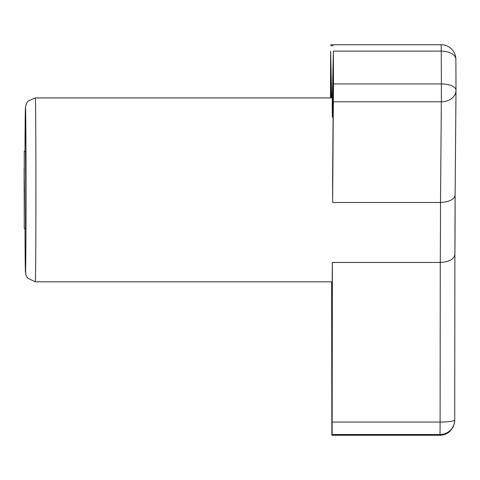 <?xml version="1.0" encoding="UTF-8"?>
<svg xmlns="http://www.w3.org/2000/svg" width="480" height="480" viewBox="0 0 480 480"><rect width="100%" height="100%" fill="white"/><g stroke="black" fill="none" stroke-linecap="round" stroke-linejoin="round"><path stroke-width="0.72" d="M24.258 151.248L25.488 151.248L25.746 189.87L25.488 228.492L24.258 228.492L24.258 151.248L24.258 228.492M333.114 117.222L332.376 117.222A91.956 0.618 90 0 0 332.226 104.682L333.36 51.132A245.214 1.65 90 0 1 333.486 83.946L332.61 202.488L440.502 202.488C449.7 201.834 454.572 199.284 455.118 194.838L454.89 254.142C454.338 259.116 449.466 261.882 440.268 262.446L332.376 262.446A91.956 0.618 90 0 1 332.232 275.016L332.088 415.236L331.77 281.826M332.376 117.222L333.264 65.454A225.594 1.518 90 0 1 333.354 88.92L332.61 177.378A91.956 0.618 90 0 1 332.616 189.87A91.956 0.618 90 0 1 332.61 202.488M24.468 189.87L24.258 220.524L24.114 168.198L24.468 189.87M330.51 97.914L330.504 83.952A245.214 1.65 90 0 1 330.63 51.138L331.644 97.914M456 90.204A230.502 1.554 90 0 0 455.88 59.454A14.712 8.316 -0.3 0 0 455.88 59.382A14.712 14.712 0 0 0 441.168 44.742L441.252 51.132A14.712 8.316 -0.3 0 1 455.88 59.382L456 90.252A14.712 14.712 0 0 1 456 90.42A14.712 11.502 0.5 0 0 456 90.3A14.712 6.348 179.8 0 0 456 90.252A14.712 6.348 179.8 0 0 441.378 83.946L441.348 101.796A14.712 11.502 0.5 0 0 456 90.42L455.118 194.886M330.714 97.914L330.636 88.92A225.594 1.518 90 0 1 330.726 65.46L331.284 97.914M332.088 415.236A225.594 1.518 90 0 1 331.998 415.644A225.594 1.518 90 0 1 331.902 415.236M331.128 88.92L330.636 88.92M332.376 262.446L332.124 434.526A245.214 1.65 90 0 1 331.998 435.258A245.214 1.65 90 0 1 331.866 434.526L331.632 281.826M333.36 51.132L441.252 51.132A245.214 1.65 90 0 1 441.378 83.946L333.486 83.946M333.456 101.796L441.348 101.796L440.502 202.488A91.956 0.618 90 0 1 440.268 262.446L440.106 422.058L332.214 422.058M332.346 97.914L35.292 97.914A91.956 0.618 90 0 1 35.916 189.87A91.956 0.618 90 0 1 35.292 281.826L332.22 281.826M35.292 97.914L28.14 101.01L26.844 102.738L25.536 106.608L24.996 151.248A82.146 0.552 90 0 1 25.62 110.172A82.146 0.552 90 0 1 26.04 189.87A82.146 0.552 90 0 1 25.62 269.568A82.146 0.552 90 0 1 24.996 228.492L25.194 259.77L25.836 274.638L27.624 278.13L35.292 281.826M332.124 434.526L440.016 434.526A14.712 14.67 5 0 0 454.716 419.886A14.712 2.196 -179.9 0 1 440.106 422.058L440.016 434.526A245.214 1.65 90 0 1 439.884 435.258C443.862 435.198 447.282 433.812 450.144 431.1L453.126 426.984C454.314 423.81 454.824 421.854 454.662 421.134A14.712 14.712 0 0 0 454.722 419.874A14.712 2.196 -179.9 0 0 454.716 419.856L454.89 254.256M455.118 194.934A77.244 0.522 90 0 1 454.89 254.142M456 90.546L455.118 194.838M333.24 45.756L330.75 45.756M330.714 44.742L441.168 44.742M331.998 435.258L439.884 435.258M454.89 254.22L454.722 419.874"/></g></svg>
